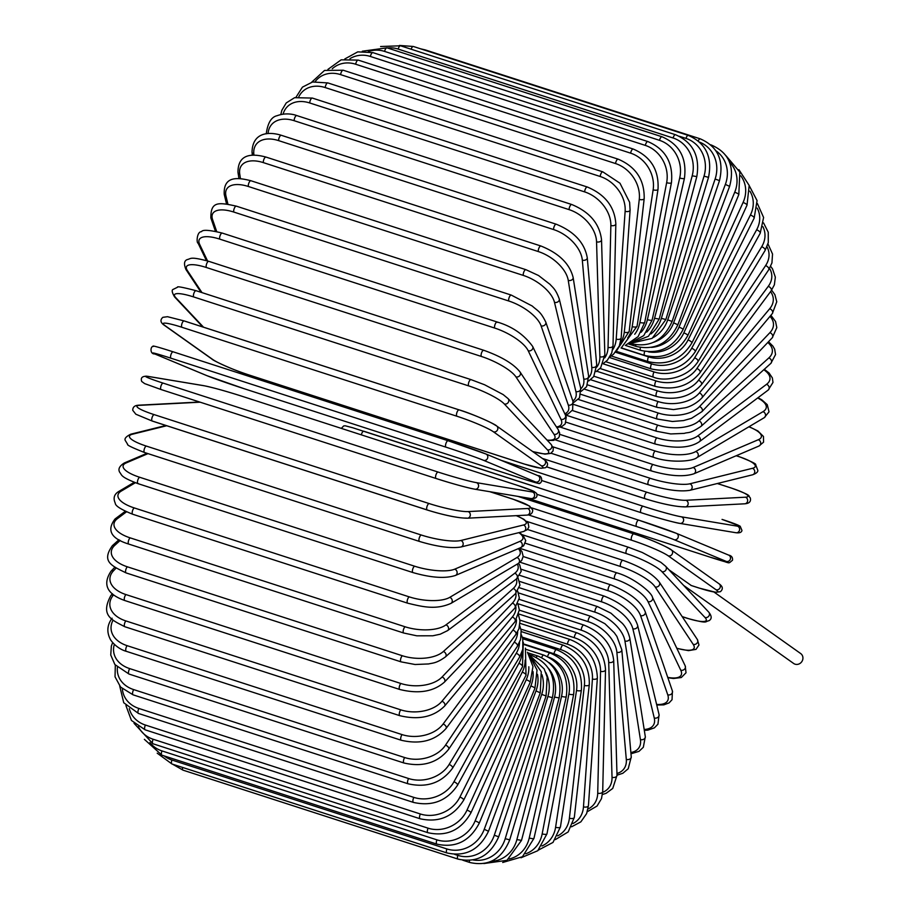 <?xml version="1.0" encoding="UTF-8"?>
<svg xmlns="http://www.w3.org/2000/svg" width="909" height="909" viewBox="0 0 909 909"><rect width="100%" height="100%" fill="white"/><g stroke="black" fill="none" stroke-linecap="round" stroke-linejoin="round"><path stroke-width="1.36" d="M713.997 592.043L800.693 653.56A6.079 5.59 125.4 0 1 802.533 660.252A6.079 5.59 125.4 0 1 793.659 663.479L683.648 585.419M691.272 585.498L668.979 569.818M249.543 375.144A3.375 1.284 -72.1 0 1 249.396 375.122C236.09 371.281 212.581 360.487 211.933 359.066L164.165 325.172A3.375 3.102 -54.6 0 0 164.949 325.57L212.706 359.464A30.406 3.318 -159.5 0 0 249.259 375.053L524.198 463.988A30.406 3.318 -159.5 0 0 541.207 465.715L493.451 431.82A30.406 3.318 -159.5 0 0 456.897 416.231L181.959 327.297A30.406 3.318 -159.5 0 0 164.949 325.57M181.959 327.297A3.375 1.284 -72.1 0 1 181.982 323.57A3.375 1.284 -72.1 0 1 184.175 320.934A3.375 1.284 -72.1 0 1 184.311 321.002L458.965 409.845M164.165 325.172C160.404 322.513 159.973 319.888 162.893 317.309L167.54 316.707L184.175 320.934L459.113 409.868A3.375 1.284 107.9 0 1 459.25 409.936A30.406 3.318 20.5 0 1 495.803 425.537M493.451 431.82A3.375 3.102 125.4 0 0 496.587 425.923C495.939 424.503 472.419 413.709 459.113 409.868A3.375 1.284 107.9 0 0 456.92 412.504A3.375 1.284 107.9 0 0 456.897 416.231M496.587 425.923L544.343 459.818A3.375 3.102 125.4 0 1 541.207 465.715M544.343 459.818C548.116 462.476 548.536 465.101 545.616 467.692L540.969 468.283L524.334 464.056A3.375 1.284 -72.1 0 1 524.198 463.988M524.334 464.056L249.396 375.122A3.375 1.284 -72.1 0 1 249.259 375.053M211.933 359.066A3.375 3.102 -54.6 0 0 212.706 359.464M532.572 451.455A30.406 5.749 -157.6 0 0 547.366 449.773L504.29 403.948A30.406 5.749 -157.6 0 0 468.703 385.905L193.753 296.97A3.375 1.284 -72.1 0 1 193.924 293.187A3.375 1.284 -72.1 0 1 196.06 290.698A3.375 1.284 -72.1 0 1 196.287 290.846M471.237 379.769A3.375 1.284 107.9 0 0 471.01 379.621L196.06 290.698C182.925 287.278 176.755 286.119 177.562 287.221L173.176 289.38C171.506 289.948 171.983 292.471 174.596 296.936A3.375 3.057 -43.2 0 0 175.789 297.686L203.525 327.195M193.753 296.97A30.406 5.749 -157.6 0 0 175.789 297.686M504.29 403.948A3.375 3.057 136.8 0 0 508.017 398.562L503.154 394.574L484.611 384.768L471.01 379.621A3.375 1.284 107.9 0 0 468.862 382.121A3.375 1.284 107.9 0 0 468.703 385.905M532.765 451.603L544.98 454.125L550.695 453.398L553.07 450.944L553.297 448.126L551.093 444.387A3.375 3.057 136.8 0 1 547.366 449.773M547.036 440.081A30.406 8.124 -155.6 0 0 553.956 434.263L515.903 376.849A30.406 8.124 -155.6 0 0 481.338 356.442L206.4 267.507A3.375 1.284 -72.1 0 1 206.695 263.69A3.375 1.284 -72.1 0 1 208.786 261.337C189.697 256.168 191.14 258.781 187.459 259.519C184.163 260.565 183.652 263.883 185.936 269.496A3.375 3 -33.5 0 0 187.402 270.598L201.991 292.607M206.4 267.507A30.406 8.124 -155.6 0 0 187.402 270.598M484.031 350.522A3.375 1.284 107.9 0 0 483.724 350.272A3.375 1.284 107.9 0 0 481.634 352.624A3.375 1.284 107.9 0 0 481.338 356.442M547.343 440.399L553.467 440.399L558.285 438.104L559.296 436.57L559.649 432.889L558.115 429.434A3.375 3 146.5 0 1 553.956 434.263M558.115 429.434L520.073 372.02A3.375 3 146.5 0 1 515.903 376.849M556.478 426.969A30.406 10.442 -153.5 0 0 560.944 419.31L528.209 350.749A30.406 10.442 -153.5 0 0 494.723 328.069L219.785 239.135A3.375 1.284 -72.1 0 1 220.205 235.306A3.375 1.284 -72.1 0 1 222.239 233.079C209.49 229.977 202.593 229.5 201.537 231.659C196.662 231.636 196.401 243.248 198.071 243.112A3.375 2.909 -25.5 0 0 199.696 244.498L207.559 260.951M219.785 239.135A30.406 10.442 -153.5 0 0 199.696 244.498M497.564 322.388A3.375 1.284 107.9 0 0 497.178 322.013A3.375 1.284 107.9 0 0 495.144 324.229A3.375 1.284 107.9 0 0 494.723 328.069M556.922 427.628L561.944 426.469L565.216 423.878L566.216 417.151L565.409 415.015A3.375 2.909 154.5 0 1 560.944 419.31M565.409 415.015L532.674 346.454A3.375 2.909 154.5 0 1 528.209 350.749M564.819 413.777A30.406 12.681 -151.3 0 0 568.273 405.039L541.094 325.854A30.406 12.681 -151.3 0 0 508.756 300.993L233.806 212.058A3.375 1.284 -72.1 0 1 234.34 208.241A3.375 1.284 -72.1 0 1 236.329 206.15C218.308 202.184 210.649 201.253 210.865 218.001A3.375 2.795 -18.9 0 0 212.592 219.592L216.694 231.545M233.806 212.058A30.406 12.681 -151.3 0 0 212.592 219.592M236.329 206.15L511.267 295.084A3.375 1.284 107.9 0 0 509.29 297.175A3.375 1.284 107.9 0 0 508.756 300.993M565.364 414.913L568.148 413.97L572.625 409.891L572.943 401.244A3.375 2.795 161.1 0 1 571.875 404.312A3.375 2.795 161.1 0 1 568.273 405.039M572.943 401.244L545.764 322.059A3.375 2.795 161.1 0 1 544.696 325.127A3.375 2.795 161.1 0 1 541.094 325.854M572.852 400.983A30.406 14.828 -148.9 0 0 575.897 391.54L554.479 302.333A30.406 14.828 -148.9 0 0 523.311 275.416L248.373 186.493A3.375 1.284 -72.1 0 1 249.009 182.709A3.375 1.284 -72.1 0 1 250.941 180.743C237.204 177.221 223.398 175.948 224.216 194.333A3.375 2.659 -13.5 0 0 225.977 196.071L227.909 204.161M248.373 186.493A30.406 14.828 -148.9 0 0 225.977 196.071M250.941 180.743L525.879 269.678A3.375 1.284 107.9 0 0 523.959 271.632A3.375 1.284 107.9 0 0 523.311 275.416M573.374 402.744L579.533 397.858L580.703 388.223A3.375 2.659 166.5 0 1 579.419 390.995A3.375 2.659 166.5 0 1 575.897 391.54M580.703 388.223L559.285 299.016A3.375 2.659 166.5 0 1 558.001 301.777A3.375 2.659 166.5 0 1 554.479 302.333M580.828 388.813A30.406 16.851 -146.3 0 0 583.737 378.928L568.25 280.37A30.406 16.851 -146.3 0 0 538.298 251.554L263.36 162.62A3.375 1.284 -72.1 0 1 264.099 158.893A3.375 1.284 -72.1 0 1 265.962 157.064C247.271 152.03 237.942 157.109 237.976 172.301A3.375 2.5 -8.9 0 0 239.749 174.119L240.465 178.675M263.36 162.62A30.406 16.851 -146.3 0 0 239.749 174.119M265.962 157.064L540.9 245.998A3.375 1.284 107.9 0 0 539.037 247.827A3.375 1.284 107.9 0 0 538.298 251.554M581.146 391.359L586.6 386.711L588.634 376.065A3.375 2.5 171.1 0 1 587.203 378.53A3.375 2.5 171.1 0 1 583.737 378.928M588.634 376.065L573.147 277.506A3.375 2.5 171.1 0 1 571.716 279.972A3.375 2.5 171.1 0 1 568.25 280.37M588.805 377.485A30.406 18.748 -143.4 0 0 591.748 367.293L582.317 260.144A30.406 18.748 -143.4 0 0 553.604 229.568L278.654 140.634A3.375 1.284 -72.1 0 1 279.472 136.986A3.375 1.284 -72.1 0 1 281.279 135.282C268.564 131.316 252.532 132.453 252.032 152.053A3.375 2.329 -5 0 0 253.804 153.882L253.918 155.132M278.654 140.634A30.406 18.748 -143.4 0 0 253.804 153.882M281.279 135.282L556.228 224.216A3.375 1.284 107.9 0 0 554.422 225.921A3.375 1.284 107.9 0 0 553.604 229.568M588.737 380.951L593.645 376.701L596.702 364.861A3.375 2.329 175 0 1 595.156 367.043A3.375 2.329 175 0 1 591.748 367.293M596.702 364.861L587.259 257.713A3.375 2.329 175 0 1 585.714 259.894A3.375 2.329 175 0 1 582.317 260.144M596.781 367.134A30.406 20.509 -140.1 0 0 599.872 356.737L596.554 241.805A30.406 20.509 -140.1 0 0 569.091 209.627L294.152 120.692A3.375 1.284 -72.1 0 1 295.039 117.147A3.375 1.284 -72.1 0 1 296.788 115.568C295.05 114.886 286.733 112.159 277.188 115.682C271.359 116.909 267.723 122.92 266.269 133.725A3.375 2.136 -1.7 0 0 266.28 133.816L266.269 133.725M294.152 120.692A30.406 20.509 -140.1 0 0 268.087 133.578M296.788 115.568L571.727 204.502A3.375 1.284 107.9 0 0 569.988 206.082A3.375 1.284 107.9 0 0 569.091 209.627M596.122 371.645L600.679 367.759L604.849 354.726A3.375 2.136 178.3 0 1 599.872 356.737M604.849 354.726L601.531 239.783A3.375 2.136 178.3 0 1 596.554 241.805M604.724 357.873A30.406 22.111 -136.4 0 0 608.041 347.318L610.859 225.477A30.406 22.111 -136.4 0 0 584.657 191.89L309.719 102.967A3.375 1.284 -72.1 0 1 310.673 99.524A3.375 1.284 -72.1 0 1 312.355 98.07L294.584 97.683L286.233 102.944L281.813 110.341L280.824 114.489M309.719 102.967A30.406 22.111 -136.4 0 0 283.108 114.08M312.355 98.07L587.294 187.004A3.375 1.284 107.9 0 0 585.623 188.458A3.375 1.284 107.9 0 0 584.657 191.89M603.246 363.543L607.36 360.237L611.791 352.84L613.018 345.715A3.375 1.932 -178.7 0 1 608.041 347.318M613.018 345.715L615.836 223.875A3.375 1.932 -178.7 0 1 610.859 225.477M612.586 349.851A30.406 23.543 -132.1 0 0 616.188 339.125L625.131 211.308A30.406 23.543 -132.1 0 0 600.19 176.494L325.24 87.571A3.375 1.284 -72.1 0 1 326.251 84.264A3.375 1.284 -72.1 0 1 327.865 82.924L312.594 81.98L302.447 87.128L295.993 97.263M325.24 87.571A30.406 23.543 -132.1 0 0 298.845 96.695M327.865 82.924L602.815 171.846A3.375 1.284 107.9 0 0 601.201 173.187A3.375 1.284 107.9 0 0 600.19 176.494M609.984 356.771L613.552 354.18L619.336 345.931L621.154 337.921A3.375 1.716 -176 0 1 616.188 339.125M621.154 337.921L630.096 210.104A3.375 1.716 -176 0 1 625.131 211.308M620.268 343.159A30.406 24.804 -126.9 0 0 624.267 332.205L639.266 199.389A30.406 24.804 -126.9 0 0 615.552 163.552L340.614 74.629A3.375 1.284 -72.1 0 1 343.216 70.232L324.524 70.436L311.696 82.196M340.614 74.629A30.406 24.804 -126.9 0 0 315.23 81.537M343.216 70.232L618.154 159.166A3.375 1.284 107.9 0 0 615.552 163.552M616.166 351.397L629.187 331.41A3.375 1.477 -173.6 0 1 624.267 332.205M629.187 331.41L644.186 198.594A3.375 1.477 -173.6 0 1 639.266 199.389M627.687 337.921A30.406 25.861 -120.7 0 0 632.198 326.626L653.139 189.811A30.406 25.861 -120.7 0 0 630.641 153.167L355.692 64.232A3.375 1.284 -72.1 0 1 358.26 60.108L341.17 59.824L327.933 69.391M355.692 64.232A30.406 25.861 -120.7 0 0 332.251 68.777M358.26 60.108L633.209 149.042A3.375 1.284 107.9 0 0 630.641 153.167M621.597 347.465L637.073 326.24A3.375 1.239 -171.3 0 1 632.198 326.626M637.073 326.24L658.002 189.424A3.375 1.239 -171.3 0 1 653.139 189.811M634.709 334.251A30.406 26.736 -113.1 0 0 639.936 322.434L666.649 182.664A30.406 26.736 -113.1 0 0 645.333 145.406L370.395 56.472A3.375 1.284 -72.1 0 1 372.917 52.631L357.748 51.87L344.761 58.983M370.395 56.472A30.406 26.736 -113.1 0 0 349.976 58.653M372.917 52.631L647.856 141.565A3.375 1.284 107.9 0 0 645.333 145.406M626.006 344.931L638.141 336.58L644.731 322.434A3.375 0.977 -169.2 0 1 639.936 322.434M644.731 322.434L671.444 182.664A3.375 0.977 -169.2 0 1 666.649 182.664M641.129 332.274A30.406 27.395 -103.9 0 0 647.401 319.638L679.705 177.982A30.406 27.395 -103.9 0 0 659.525 140.338L384.587 51.404A3.375 1.284 -72.1 0 1 387.041 47.836L362.293 51.222M384.587 51.404A30.406 27.395 -103.9 0 0 368.406 51.54M387.041 47.836L661.991 136.77A3.375 1.284 107.9 0 0 659.525 140.338M629.096 343.659L643.754 335.614L652.128 320.036A3.375 0.716 -167.2 0 1 647.401 319.638M652.128 320.036L684.42 178.38A3.375 0.716 -167.2 0 1 679.705 177.982M646.685 332.149A30.406 27.861 -93 0 0 654.56 318.275L692.192 175.812A30.406 27.861 -93 0 0 673.103 137.998L398.165 49.075A3.375 1.284 -72.1 0 1 400.562 45.791L380.587 46.518M398.165 49.075A30.406 27.861 -93 0 0 387.427 47.961M400.562 45.791L675.501 134.714A3.375 1.284 107.9 0 0 673.103 137.998M630.641 343.295L648.458 336.262L659.184 319.07L654.56 318.275M659.184 319.07L696.805 176.596L692.192 175.812M411.118 49.2A3.375 1.284 -72.1 0 1 413.345 46.473L399.449 45.45M650.946 333.933A30.406 28.099 -80.5 0 0 661.354 318.355L704.02 176.164A30.406 28.099 -80.5 0 0 685.977 138.407L679.375 136.282M413.345 46.473L688.283 135.407A3.375 1.284 107.9 0 0 685.977 138.407M630.676 343.295L652.128 338.387L665.865 319.536L661.354 318.355M665.865 319.536L708.531 177.346L704.02 176.164M424.594 50.12A3.375 1.284 -72.1 0 1 425.298 49.915L420.492 48.791M653.378 337.512A30.406 28.134 -67.4 0 0 667.717 319.877L715.11 179.039A30.406 28.134 -67.4 0 0 699.646 142.145M425.298 49.915L700.248 138.838A3.375 1.284 107.9 0 0 698.26 140.929M630.312 343.386L631.391 343.738A3.375 1.284 -72.1 0 1 631.005 343.341M631.391 343.738C650.049 347.829 663.615 340.398 672.103 321.445L667.717 319.877M672.103 321.445L719.496 180.607L715.11 179.039M653.514 342.329A30.406 27.952 -54.6 0 0 673.614 322.831L725.359 184.413A30.406 27.952 -54.6 0 0 715.883 150.746M710.69 144.804L711.293 144.997A3.375 1.284 107.9 0 0 710.929 145.008M628.505 343.943L636.289 346.465A3.375 1.284 -72.1 0 1 635.743 344.784M636.289 346.465C654.969 350.567 668.819 343.341 677.864 324.786L673.614 322.831M677.864 324.786L729.609 186.368L725.359 184.413M651.514 347.374A30.406 27.554 -43.2 0 0 678.989 327.183L734.711 192.253A30.406 27.554 -43.2 0 0 729.597 162.257M625.335 345.397L640.754 350.374A3.375 1.284 -72.1 0 1 640.379 347.477M640.754 350.374C659.445 354.499 673.558 347.545 683.091 329.512A3.375 0.636 -157.6 0 0 678.989 327.183M683.091 329.512L738.812 194.583A3.375 0.636 -157.6 0 0 734.711 192.253M648.401 351.817A30.406 26.952 -33.5 0 0 683.818 332.91L743.073 202.491A30.406 26.952 -33.5 0 0 740.824 175.869M621.199 347.84L644.742 355.453A3.375 1.284 -72.1 0 1 644.731 351.374M644.742 355.453C663.468 359.589 677.807 352.976 687.761 335.614A3.375 0.898 -155.6 0 0 683.818 332.91M687.761 335.614L747.016 205.184A3.375 0.898 -155.6 0 0 743.073 202.491M621.04 347.977L648.515 356.862A30.406 26.134 -25.5 0 0 688.045 339.977L750.391 215.047A30.406 26.134 -25.5 0 0 749.925 191.197M616.313 351.317L648.219 361.634A3.375 1.284 -72.1 0 1 648.515 356.862M648.219 361.634C666.979 365.816 681.511 359.612 691.817 343.045A3.375 1.159 -153.5 0 0 688.045 339.977M691.817 343.045L754.163 218.115A3.375 1.159 -153.5 0 0 750.391 215.047M615.495 352.215L651.583 363.884A30.406 25.122 -18.9 0 0 691.647 348.306L756.618 229.829A30.406 25.122 -18.9 0 0 757.197 208.116M611.246 355.987L651.162 368.895A3.375 1.284 -72.1 0 1 651.583 363.884M651.162 368.895C669.956 373.11 684.647 367.395 695.226 351.738A3.375 1.409 -151.3 0 0 691.647 348.306M695.226 351.738L760.197 233.261A3.375 1.409 -151.3 0 0 756.618 229.829M609.53 357.51L654.094 371.929A30.406 23.929 -13.5 0 0 694.601 357.851L761.685 246.737A30.406 23.929 -13.5 0 0 762.856 226.636M605.792 361.725L653.548 377.167A3.375 1.284 -72.1 0 1 653.014 375.167A3.375 1.284 -72.1 0 1 654.094 371.929M653.548 377.167C664.115 381.825 687.215 378.439 697.976 361.634A3.375 1.648 -148.9 0 0 694.601 357.851M697.976 361.634L765.071 250.509A3.375 1.648 -148.9 0 0 761.685 246.737M603.133 363.816L656.048 380.939A30.406 22.543 -8.9 0 0 696.873 368.543L765.583 265.621A30.406 22.543 -8.9 0 0 766.969 246.748M600.031 368.497L655.355 386.393A3.375 1.284 -72.1 0 1 654.844 384.257A3.375 1.284 -72.1 0 1 656.048 380.939M655.355 386.393C674.217 390.734 689.113 386.166 700.044 372.656A3.375 1.875 -146.3 0 0 696.873 368.543M700.044 372.656L768.741 269.734A3.375 1.875 -146.3 0 0 765.583 265.621M596.781 371.236L657.412 390.847A30.406 20.987 -5 0 0 698.464 380.292L768.253 286.346A30.406 20.987 -5 0 0 769.559 268.428M593.975 376.246L656.582 396.494A3.375 1.284 -72.1 0 1 656.082 394.233A3.375 1.284 -72.1 0 1 657.412 390.847M656.582 396.494C675.467 400.926 690.397 397.017 701.384 384.734A3.375 2.079 -143.4 0 0 698.464 380.292M701.384 384.734L771.173 290.8A3.375 2.079 -143.4 0 0 768.253 286.346M590.623 379.723L658.173 401.573A30.406 19.271 -1.7 0 0 699.339 393.006L769.684 308.753A30.406 19.271 -1.7 0 0 770.571 291.619M587.623 384.893L657.207 407.402A3.375 1.284 -72.1 0 1 656.741 405.005A3.375 1.284 -72.1 0 1 658.173 401.573M657.207 407.402L673.524 409.595L685.591 407.709C685.841 407.641 694.385 405.823 702.009 397.778A3.375 2.284 -140.1 0 0 701.964 395.165A3.375 2.284 -140.1 0 0 699.339 393.006M702.009 397.778L772.355 313.537A3.375 2.284 -140.1 0 0 772.309 310.912A3.375 2.284 -140.1 0 0 769.684 308.753M584.476 389.154L658.343 413.05A30.406 17.419 1.3 0 0 699.51 406.596L769.878 332.683A30.406 17.419 1.3 0 0 770.014 316.343M580.908 394.347L657.23 419.026A3.375 1.284 -72.1 0 1 656.787 416.492A3.375 1.284 -72.1 0 1 658.343 413.05M657.23 419.026L672.421 421.492L683.523 420.583L691.51 418.322L701.896 411.686A3.375 2.454 -136.4 0 0 702.1 408.902A3.375 2.454 -136.4 0 0 699.51 406.596M701.896 411.686L772.264 337.784A3.375 2.454 -136.4 0 0 772.468 334.989A3.375 2.454 -136.4 0 0 769.878 332.683M578.351 399.449L657.9 425.173A30.406 15.419 4 0 0 698.964 420.947L768.821 357.941A30.406 15.419 4 0 0 767.81 342.454M573.659 404.448L656.662 431.298A3.375 1.284 -72.1 0 1 656.23 428.616A3.375 1.284 -72.1 0 1 657.9 425.173M656.662 431.298L670.706 433.945L684.227 433.388C688.886 431.866 689.022 434.275 701.032 426.366A3.375 2.613 -132.1 0 0 701.521 423.412A3.375 2.613 -132.1 0 0 698.964 420.947M701.032 426.366L770.877 363.35A3.375 2.613 -132.1 0 0 771.366 360.407A3.375 2.613 -132.1 0 0 768.821 357.941M572.261 410.493L656.866 437.865A30.406 13.305 6.4 0 0 697.714 435.968L766.526 384.337A30.406 13.305 6.4 0 0 763.799 369.747M565.375 414.947L655.48 444.092A3.375 1.284 -72.1 0 1 655.082 441.285A3.375 1.284 -72.1 0 1 656.866 437.865M655.48 444.092C675.285 448.91 689.92 448.103 699.407 441.683A3.375 2.761 -126.9 0 0 700.225 438.604A3.375 2.761 -126.9 0 0 697.714 435.968M699.407 441.683L768.207 390.052A3.375 2.761 -126.9 0 0 769.037 386.973A3.375 2.761 -126.9 0 0 766.526 384.337M566.114 422.196L655.23 451.012A30.406 11.101 8.7 0 0 695.76 451.523L763.003 411.663A30.406 11.101 8.7 0 0 757.663 397.972M560.205 427.094L653.719 457.341A3.375 1.284 -72.1 0 1 653.355 454.386A3.375 1.284 -72.1 0 1 655.23 451.012M653.719 457.341C669.808 463.181 692.931 461.533 697.01 457.545A3.375 2.875 -120.7 0 0 695.76 451.523M697.01 457.545L764.253 417.686A3.375 2.875 -120.7 0 0 763.003 411.663M559.785 434.377L653.026 464.533A30.406 8.806 10.8 0 0 693.135 467.51L758.288 439.729A30.406 8.806 10.8 0 0 748.857 426.81M651.81 470.885A3.375 1.284 -72.1 0 1 651.378 470.93A3.375 1.284 -72.1 0 1 651.049 467.828A3.375 1.284 -72.1 0 1 653.026 464.533M555.467 439.899L651.378 470.93C669.558 476.146 683.716 477.1 693.851 473.805A3.375 2.966 -113.1 0 0 693.135 467.51M693.851 473.805L759.004 446.012A3.375 2.966 -113.1 0 0 758.288 439.729M552.831 446.808L650.253 478.316A30.406 6.443 12.8 0 0 689.829 483.804L752.413 468.317A30.406 6.443 12.8 0 0 738.438 456.477L736.176 455.75M648.787 484.758A3.375 1.284 -72.1 0 1 648.481 484.747A3.375 1.284 -72.1 0 1 648.185 481.509A3.375 1.284 -72.1 0 1 650.253 478.316M551.013 453.227L648.481 484.747C666.286 490.065 680.091 491.917 689.908 490.303A3.375 3.045 -103.9 0 0 689.829 483.804M689.908 490.303L752.493 474.816A3.375 3.045 -103.9 0 0 752.413 468.317M542.412 458.443L646.935 492.258A30.406 4.022 14.8 0 0 685.897 500.28L745.425 497.2A30.406 4.022 14.8 0 0 730.825 487.906L717.303 483.531M644.879 498.621L546.616 466.828M684.182 506.756A30.406 4.022 -165.2 0 1 645.231 498.734A3.375 1.284 -72.1 0 1 645.038 498.711A3.375 1.284 -72.1 0 1 644.799 495.325A3.375 1.284 -72.1 0 1 646.935 492.258M546.593 466.862L645.038 498.711C662.422 504.075 675.819 506.802 685.216 506.892A3.375 3.091 -93 0 0 685.897 500.28M685.216 506.892L744.744 503.802A3.375 3.091 -93 0 0 745.425 497.2M722.053 519.403L722.121 519.425A3.375 1.284 107.9 0 0 722.053 519.403A30.406 1.579 16.7 0 1 737.369 526.152L681.352 516.812A30.406 1.579 16.7 0 1 643.106 506.245L500.984 460.272M365.441 412.663L356.782 411.209M641.027 512.665L541.957 480.611L641.095 512.687A3.375 1.284 -72.1 0 1 640.89 509.165A3.375 1.284 -72.1 0 1 643.106 506.245M735.426 532.617A3.375 3.125 -80.5 0 0 735.847 532.719L679.818 523.379A3.375 3.125 -80.5 0 1 679.409 523.277A30.406 1.579 -163.3 0 1 641.163 512.71A3.375 1.284 -72.1 0 1 641.095 512.687C656.4 517.744 677.546 523.289 679.818 523.379A3.375 3.125 -80.5 0 0 681.352 516.812M722.121 519.425L740.165 526.197L741.971 530.458C741.551 532.435 739.506 533.197 735.847 532.719A3.375 3.125 -80.5 0 0 737.369 526.152M361.339 434.854A3.375 1.284 -72.1 0 1 363.816 431.23A3.375 1.284 -72.1 0 1 363.85 431.241L638.72 520.153A3.375 1.284 -72.1 0 1 638.788 520.175A30.406 0.875 18.6 0 1 676.228 533.276A3.375 3.125 -67.4 0 1 678.08 537.56A3.375 3.125 -67.4 0 1 674.069 539.673A30.406 0.875 -161.4 0 0 636.641 526.572L537.014 494.348M710.043 557.149A3.375 1.284 107.9 0 0 710.077 557.16L526.709 497.848L710.043 557.149A30.406 0.875 -161.4 0 0 726.166 561.376L674.069 539.673M636.641 526.572A3.375 1.284 -72.1 0 1 636.516 522.936A3.375 1.284 -72.1 0 1 638.754 520.164L352.828 427.787L345.261 425.798L343.704 425.912L341.329 428.378M726.166 561.376A3.375 3.125 -67.4 0 0 728.541 555.058A3.375 3.125 -67.4 0 0 728.314 554.979M690.931 585.396L698.976 587.998A30.406 3.318 -159.5 0 0 715.985 589.725L668.217 555.831A30.406 3.318 -159.5 0 0 631.664 540.241L531.72 507.904M698.976 587.998A3.375 1.284 107.9 0 0 699.112 588.066L691.079 585.464M631.664 540.241A3.375 1.284 -72.1 0 1 631.687 536.515A3.375 1.284 -72.1 0 1 633.88 533.878A3.375 1.284 -72.1 0 1 634.016 533.947A30.406 3.318 20.5 0 1 670.569 549.536M517.88 496.382L633.732 533.856M715.985 589.725A3.375 3.102 -54.6 0 0 719.11 583.828C722.882 586.487 723.303 589.112 720.382 591.691L715.735 592.293L699.112 588.066M668.217 555.831A3.375 3.102 -54.6 0 0 671.353 549.934L719.11 583.828M682.17 616.597L686.988 618.154A3.375 1.284 107.9 0 0 687.215 618.302A3.375 1.284 107.9 0 0 687.488 618.313M686.988 618.154A30.406 5.749 -157.6 0 0 704.964 617.45L661.888 571.625A30.406 5.749 -157.6 0 0 626.301 553.581L526.595 521.334M626.301 553.581A3.375 1.284 -72.1 0 1 626.46 549.797A3.375 1.284 -72.1 0 1 628.608 547.309A3.375 1.284 -72.1 0 1 628.835 547.457M661.888 571.625A3.375 3.057 -43.2 0 0 665.615 566.239L660.843 562.319L642.14 552.422L628.608 547.309L528.538 514.937M704.964 617.45A3.375 3.057 -43.2 0 0 708.69 612.064L665.615 566.239M676.773 648.208A30.406 8.124 -155.6 0 0 693.181 644.333L655.139 586.919A30.406 8.124 -155.6 0 0 620.574 566.523L522.311 534.731M620.574 566.523A3.375 1.284 -72.1 0 1 620.87 562.694A3.375 1.284 -72.1 0 1 622.96 560.342L527.515 529.47M655.139 586.919A3.375 3 -33.5 0 0 659.298 582.09C652.798 573.92 640.686 566.671 622.96 560.342M693.181 644.333A3.375 3 -33.5 0 0 697.351 639.504L659.298 582.09M667.729 677.375A30.406 10.442 -153.5 0 0 680.75 670.183L648.003 601.622A30.406 10.442 -153.5 0 0 614.529 578.931L519.414 548.172M614.529 578.931A3.375 1.284 -72.1 0 1 614.95 575.102A3.375 1.284 -72.1 0 1 616.984 572.886L525.379 543.252M648.003 601.622A3.375 2.909 -25.5 0 0 652.469 597.327C651.628 592.304 633.493 577.556 616.984 572.886M680.75 670.183A3.375 2.909 -25.5 0 0 685.216 665.888L652.469 597.327M656.616 704.43A30.406 12.681 -151.3 0 0 667.74 694.794L640.55 615.609A30.406 12.681 -151.3 0 0 608.212 590.748L520.05 562.228M608.212 590.748A3.375 1.284 -72.1 0 1 608.746 586.93A3.375 1.284 -72.1 0 1 610.734 584.839L523.175 556.513M640.55 615.609A3.375 2.795 -18.9 0 0 644.151 614.882A3.375 2.795 -18.9 0 0 645.231 611.814C641.243 601.576 629.755 592.588 610.734 584.839M667.74 694.794A3.375 2.795 -18.9 0 0 671.342 694.067A3.375 2.795 -18.9 0 0 672.41 690.999L645.231 611.814M644.174 729.484A30.406 14.828 -148.9 0 0 654.253 717.974L632.846 628.767A30.406 14.828 -148.9 0 0 601.678 601.86L519.812 575.374M601.678 601.86A3.375 1.284 -72.1 0 1 602.315 598.077A3.375 1.284 -72.1 0 1 604.246 596.111L521.198 569.25M632.846 628.767A3.375 2.659 -13.5 0 0 636.368 628.21A3.375 2.659 -13.5 0 0 637.652 625.449C633.698 613.223 622.563 603.451 604.246 596.111M654.253 717.974A3.375 2.659 -13.5 0 0 657.786 717.428A3.375 2.659 -13.5 0 0 659.07 714.667L637.652 625.449M630.857 752.527A30.406 16.851 -146.3 0 0 640.413 739.562L624.926 641.004A30.406 16.851 -146.3 0 0 594.975 612.177L519.437 587.748M594.975 612.177A3.375 1.284 -72.1 0 1 595.713 608.451A3.375 1.284 -72.1 0 1 597.577 606.633L519.596 581.408M624.926 641.004A3.375 2.5 -8.9 0 0 628.38 640.606A3.375 2.5 -8.9 0 0 629.823 638.141C627.244 628.005 623.313 624.71 622.608 623.597L610.916 613.166L597.577 606.633M640.413 739.562A3.375 2.5 -8.9 0 0 643.879 739.165A3.375 2.5 -8.9 0 0 645.31 736.699L629.823 638.141M616.961 773.502A30.406 18.748 -143.4 0 0 626.301 759.379L616.859 652.23A30.406 18.748 -143.4 0 0 588.146 621.654L519.232 599.361M588.146 621.654A3.375 1.284 -72.1 0 1 588.964 617.995A3.375 1.284 -72.1 0 1 590.77 616.302L518.471 592.907M616.859 652.23A3.375 2.329 -5 0 0 620.268 651.98A3.375 2.329 -5 0 0 621.813 649.799L616.927 636.448L614.268 632.721L604.894 623.688L590.77 616.302M626.301 759.379A3.375 2.329 -5 0 0 629.71 759.129A3.375 2.329 -5 0 0 631.255 756.947L621.813 649.799M602.667 792.33A30.406 20.509 -140.1 0 0 612.03 777.286L608.712 662.354A30.406 20.509 -140.1 0 0 581.249 630.176L519.357 610.166M581.249 630.176A3.375 1.284 -72.1 0 1 582.146 626.631A3.375 1.284 -72.1 0 1 583.885 625.051L517.937 603.724M608.712 662.354A3.375 2.136 -1.7 0 0 613.689 660.343C611.746 644.254 601.815 632.494 583.885 625.051M612.03 777.286A3.375 2.136 -1.7 0 0 617.006 775.275L613.689 660.343M587.987 809.01A30.406 22.111 -136.4 0 0 597.724 793.137L600.542 671.296A30.406 22.111 -136.4 0 0 574.34 637.709L519.891 620.108M574.34 637.709A3.375 1.284 -72.1 0 1 575.295 634.277A3.375 1.284 -72.1 0 1 576.976 632.823L518.948 614.052M600.542 671.296A3.375 1.932 1.3 0 0 605.519 669.694C604.349 652.617 594.838 640.322 576.976 632.823M597.724 793.137A3.375 1.932 1.3 0 0 602.701 791.534L605.519 669.694M572.954 823.531A30.406 23.543 -132.1 0 0 583.476 806.817L592.418 679A30.406 23.543 -132.1 0 0 567.466 644.197L520.868 629.119M567.466 644.197A3.375 1.284 -72.1 0 1 568.477 640.89A3.375 1.284 -72.1 0 1 570.091 639.55L520.028 623.358M592.418 679A3.375 1.716 4 0 0 597.372 677.807C596.509 659.241 587.407 646.481 570.091 639.55M583.476 806.817A3.375 1.716 4 0 0 588.43 805.624L597.372 677.807M557.615 835.871A30.406 24.804 -126.9 0 0 569.398 818.214L584.385 685.397A30.406 24.804 -126.9 0 0 560.671 649.56L522.3 637.152M560.671 649.56A3.375 1.284 -72.1 0 1 563.285 645.174L521.289 631.596M584.385 685.397A3.375 1.477 6.4 0 0 589.305 684.602C589.68 665.899 580.999 652.753 563.285 645.174M569.398 818.214A3.375 1.477 6.4 0 0 574.318 817.418L589.305 684.602M541.934 845.972A30.406 25.861 -120.7 0 0 555.592 827.258L576.522 690.442A30.406 25.861 -120.7 0 0 554.024 653.787L524.175 644.129M554.024 653.787A3.375 1.284 -72.1 0 1 556.592 649.674L522.743 638.72M576.522 690.442A3.375 1.239 8.7 0 0 581.396 690.045C582.533 670.728 574.261 657.264 556.592 649.674M555.592 827.258A3.375 1.239 8.7 0 0 560.455 826.86L581.396 690.045M525.766 853.767A30.406 26.736 -113.1 0 0 542.173 833.86L568.886 694.09A30.406 26.736 -113.1 0 0 549.025 657.355M547.616 656.639A3.375 1.284 -72.1 0 1 550.093 652.992L524.391 644.674M568.886 694.09A3.375 0.977 10.8 0 0 573.693 694.09C575.579 674.296 567.716 660.604 550.093 652.992M542.173 833.86A3.375 0.977 10.8 0 0 546.968 833.86L573.693 694.09M508.915 859.028A30.406 27.395 -103.9 0 0 529.243 837.984L561.535 696.328A30.406 27.395 -103.9 0 0 549.127 662.65M541.684 657.582A3.375 1.284 -72.1 0 1 543.821 655.116L526.141 649.401M561.535 696.328A3.375 0.716 12.8 0 0 566.25 696.726C568.875 676.603 561.398 662.729 543.821 655.116M529.243 837.984A3.375 0.716 12.8 0 0 533.958 838.382L566.25 696.726M491.269 861.312A30.406 27.861 -93 0 0 516.891 839.586L554.513 697.123A30.406 27.861 -93 0 0 548.241 668.081M536.208 657.377A3.375 1.284 -72.1 0 1 537.821 656.025L527.868 652.81M554.513 697.123L559.137 697.907C562.466 677.603 555.365 663.65 537.821 656.025M516.891 839.586L521.505 840.382L559.137 697.907M469.419 860.437A3.375 1.284 107.9 0 0 469.942 862.527L462.795 860.209M473.078 859.948A30.406 28.099 -80.5 0 0 505.211 838.677L547.888 696.476A30.406 28.099 -80.5 0 0 545.752 672.444M531.288 656.059A3.375 1.284 -72.1 0 1 532.151 655.719L529.22 654.775M547.888 696.476L552.399 697.658C556.422 677.307 549.672 663.331 532.151 655.719M505.211 838.677L509.722 839.859L552.399 697.658M172.585 764.196L183.039 770.162A3.375 1.284 -72.1 0 1 182.618 767.446M454.67 854.358L457.829 855.38A3.375 1.284 107.9 0 0 457.977 859.085L183.039 770.162M457.829 855.38A30.406 28.134 -67.4 0 0 494.303 835.235L541.696 694.396A30.406 28.134 -67.4 0 0 541.934 674.648M541.696 694.396L546.082 695.964L547.161 677.148L544.184 668.979L529.72 655.309M494.303 835.235L498.689 836.803L546.082 695.964M171.983 764.003A3.375 1.284 -72.1 0 1 171.937 760.026L446.887 848.949A3.375 1.284 107.9 0 0 446.933 852.937L171.983 764.003L157.189 753.175M164.086 755.879A30.406 27.952 -54.6 0 0 171.937 760.026M446.887 848.949A30.406 27.952 -54.6 0 0 484.247 829.303L536.003 690.885A30.406 27.952 -54.6 0 0 537.492 674.308M536.003 690.885L540.253 692.84L541.264 671.762L529.833 655.423M484.247 829.303L488.497 831.258L540.253 692.84M161.938 755.186A3.375 1.284 -72.1 0 1 161.995 750.925L436.945 839.859A3.375 1.284 107.9 0 0 436.877 844.12L161.938 755.186L144.372 739.335M149.871 742.573A30.406 27.554 -43.2 0 0 161.995 750.925M436.945 839.859A30.406 27.554 -43.2 0 0 475.112 820.929L530.833 685.988A30.406 27.554 -43.2 0 0 533.004 671.592M530.833 685.988A3.375 0.636 22.4 0 1 534.935 688.318L537.037 670.069L529.072 654.628M475.112 820.929A3.375 0.636 22.4 0 1 479.213 823.259L534.935 688.318M152.962 743.767A3.375 1.284 -72.1 0 1 153.132 739.244L428.082 828.179A3.375 1.284 107.9 0 0 427.9 832.701L152.962 743.767L134.043 723.325M138.373 726.677A30.406 26.952 -33.5 0 0 153.132 739.244M428.082 828.179A30.406 26.952 -33.5 0 0 466.976 810.158L526.243 679.739A30.406 26.952 -33.5 0 0 528.822 666.774M526.243 679.739A3.375 0.898 24.4 0 1 530.174 682.432L532.969 666.524L527.47 652.276M466.976 810.158A3.375 0.898 24.4 0 1 470.919 812.862L530.174 682.432M145.133 729.825A3.375 1.284 -72.1 0 1 145.429 725.052L420.367 813.987A3.375 1.284 107.9 0 0 420.072 818.759L145.133 729.825L131.441 720.462L125.908 705.509M129.283 708.645A30.406 26.134 -25.5 0 0 145.429 725.052M420.367 813.987A30.406 26.134 -25.5 0 0 459.897 797.091L522.255 672.171A30.406 26.134 -25.5 0 0 525.129 660.161M522.255 672.171A3.375 1.159 26.5 0 1 526.016 675.239L525.436 648.162M459.897 797.091A3.375 1.159 26.5 0 1 463.67 800.159L526.016 675.239M138.498 713.474A3.375 1.284 -72.1 0 1 138.918 708.463L413.868 797.398A3.375 1.284 107.9 0 0 413.436 802.408L138.498 713.474L123.738 702.737L119.727 686.079M122.374 688.817A30.406 25.122 -18.9 0 0 138.918 708.463M413.868 797.398A30.406 25.122 -18.9 0 0 453.932 781.831L518.903 663.354A30.406 25.122 -18.9 0 0 522.016 651.992M518.903 663.354A3.375 1.409 28.7 0 1 522.482 666.774L523.311 642.288M453.932 781.831A3.375 1.409 28.7 0 1 457.511 785.251L522.482 666.774M133.123 694.851A3.375 1.284 -72.1 0 1 132.589 692.851A3.375 1.284 -72.1 0 1 133.68 689.601L408.618 778.536A3.375 1.284 107.9 0 0 407.539 781.785A3.375 1.284 107.9 0 0 408.061 783.785L133.123 694.851L120.624 687.102L115.034 676.796L115.318 665.104M117.42 667.376A30.406 23.929 -13.5 0 0 133.68 689.601M408.618 778.536A30.406 23.929 -13.5 0 0 449.126 764.469L516.21 653.344A30.406 23.929 -13.5 0 0 519.516 642.436M516.21 653.344A3.375 1.648 31.1 0 1 519.584 657.116L522.8 649.231L522.766 638.822L521.368 634.766M449.126 764.469A3.375 1.648 31.1 0 1 452.5 768.241L519.584 657.116M129.044 674.069A3.375 1.284 -72.1 0 1 128.521 671.944A3.375 1.284 -72.1 0 1 129.726 668.615L404.664 757.549A3.375 1.284 107.9 0 0 403.471 760.878A3.375 1.284 107.9 0 0 403.982 763.003L129.044 674.069L114.898 664.57L110.75 655.014L111.341 646.094L112.625 642.663M114.329 644.458A30.406 22.543 -8.9 0 0 129.726 668.615M404.664 757.549A30.406 22.543 -8.9 0 0 445.501 745.164L514.199 642.231A30.406 22.543 -8.9 0 0 517.664 631.653M514.199 642.231A3.375 1.875 33.7 0 1 517.357 646.344L520.562 639.527L521.152 630.596L519.755 625.733M445.501 745.164A3.375 1.875 33.7 0 1 448.66 749.277L517.357 646.344M126.283 651.31A3.375 1.284 -72.1 0 1 125.783 649.049A3.375 1.284 -72.1 0 1 127.101 645.663L402.051 734.597A3.375 1.284 107.9 0 0 400.733 737.983A3.375 1.284 107.9 0 0 401.221 740.244L126.283 651.31C126.146 651.287 117.443 649.265 110.762 640.129C106.501 632.482 106.944 625.176 112.102 618.2M113.046 620.222A30.406 20.987 -5 0 0 127.101 645.663M402.051 734.597A30.406 20.987 -5 0 0 443.103 724.041L512.892 630.096A30.406 20.987 -5 0 0 516.46 619.79M512.892 630.096A3.375 2.079 36.6 0 1 515.812 634.55L518.948 628.755L519.982 620.892L518.584 615.359M443.103 724.041A3.375 2.079 36.6 0 1 446.035 728.495L515.812 634.55M124.863 626.744A3.375 1.284 -72.1 0 1 124.397 624.347A3.375 1.284 -72.1 0 1 125.828 620.915L400.778 709.849A3.375 1.284 107.9 0 0 399.335 713.281A3.375 1.284 107.9 0 0 399.812 715.678L124.863 626.744C111.455 619.858 100.092 615.416 110.921 595.463A3.375 2.284 -140.1 0 1 113.443 595.02A30.406 19.271 -1.7 0 0 125.828 620.915M400.778 709.849A30.406 19.271 -1.7 0 0 441.944 701.271L512.29 617.029A30.406 19.271 -1.7 0 0 515.88 606.973M512.29 617.029A3.375 2.284 39.9 0 1 514.914 619.188A3.375 2.284 39.9 0 1 514.96 621.801L519.357 609.984L517.903 603.803M441.944 701.271A3.375 2.284 39.9 0 1 444.569 703.441A3.375 2.284 39.9 0 1 444.615 706.054L514.96 621.801M124.817 600.542A3.375 1.284 -72.1 0 1 124.363 598.008A3.375 1.284 -72.1 0 1 125.919 594.566L400.858 683.488A3.375 1.284 107.9 0 0 399.301 686.943A3.375 1.284 107.9 0 0 399.755 689.476L124.817 600.542C106.944 594.168 102.353 584.396 111.023 571.216A3.375 2.454 -136.4 0 1 113.534 570.784A30.406 17.419 1.3 0 0 125.919 594.566M116.022 568.159L113.534 570.784M400.858 683.488A30.406 17.419 1.3 0 0 442.035 677.035L512.403 603.121A30.406 17.419 1.3 0 0 515.892 593.338M512.403 603.121A3.375 2.454 43.6 0 1 514.983 605.428A3.375 2.454 43.6 0 1 514.778 608.223L519.334 597.986L517.71 591.191M442.035 677.035A3.375 2.454 43.6 0 1 444.615 679.341A3.375 2.454 43.6 0 1 444.41 682.136L514.778 608.223M126.112 572.92A3.375 1.284 -72.1 0 1 125.692 570.25A3.375 1.284 -72.1 0 1 127.362 566.807L402.301 655.73A3.375 1.284 107.9 0 0 400.63 659.184A3.375 1.284 107.9 0 0 401.051 661.854L126.112 572.92C111.727 565.784 101.069 561.728 112.398 545.65A3.375 2.613 -132.1 0 1 114.864 545.252A30.406 15.419 4 0 0 127.362 566.807M120.215 540.435L114.864 545.252M402.301 655.73A30.406 15.419 4 0 0 443.365 651.503L513.221 588.498A30.406 15.419 4 0 0 516.426 578.988A3.375 2.761 53.1 0 0 517.255 575.897A3.375 2.761 53.1 0 0 514.744 573.249A30.406 13.305 6.4 0 0 517.335 564.046M513.221 588.498A3.375 2.613 47.9 0 1 515.767 590.964A3.375 2.613 47.9 0 1 515.278 593.907L519.948 585.021L517.971 577.669M443.365 651.503A3.375 2.613 47.9 0 1 445.91 653.969A3.375 2.613 47.9 0 1 445.433 656.923L515.278 593.907M128.76 544.082A3.375 1.284 -72.1 0 1 128.374 541.275A3.375 1.284 -72.1 0 1 130.146 537.855L405.084 626.778A3.375 1.284 107.9 0 0 403.312 630.21A3.375 1.284 107.9 0 0 403.71 633.016L128.76 544.082C111 538.617 106.433 530.242 115.068 518.948A3.375 2.761 -126.9 0 1 117.443 518.63A30.406 13.305 6.4 0 0 130.146 537.855M126.476 511.847L117.443 518.63M405.084 626.778A30.406 13.305 6.4 0 0 445.944 624.881L514.744 573.249M445.944 624.881A3.375 2.761 53.1 0 1 448.444 627.528A3.375 2.761 53.1 0 1 447.626 630.607L516.437 578.976L521.209 571.363L519.834 565.228L518.55 563.33M132.737 514.255A3.375 1.284 -72.1 0 1 132.373 511.301A3.375 1.284 -72.1 0 1 134.259 507.926L409.198 596.861A3.375 1.284 107.9 0 0 407.323 600.235A3.375 1.284 107.9 0 0 407.675 603.19L132.737 514.255C121.113 509.574 115.295 505.893 115.273 503.211C112.943 498.064 114.204 494.098 119.034 491.314A3.375 2.875 -120.7 0 1 121.227 491.11A30.406 11.101 8.7 0 0 134.259 507.926M135.35 482.736L121.227 491.11M409.198 596.861A30.406 11.101 8.7 0 0 449.728 597.372L516.971 557.512A30.406 11.101 8.7 0 0 518.357 548.627M516.971 557.512A3.375 2.875 59.3 0 1 518.221 563.523L521.721 560.421L523.186 556.388L521.982 551.638L519.198 548.263M449.728 597.372A3.375 2.875 59.3 0 1 450.978 603.383L518.221 563.523M138.441 483.611A3.375 1.284 -72.1 0 1 138.009 483.645A3.375 1.284 -72.1 0 1 137.679 480.554A3.375 1.284 -72.1 0 1 139.656 477.259L414.595 566.193A3.375 1.284 107.9 0 0 412.629 569.488A3.375 1.284 107.9 0 0 412.959 572.579L138.009 483.645C119.749 476.748 122.147 475.043 119.727 472.316C117.886 469.203 119.397 466.101 124.272 462.988A3.375 2.966 -113.1 0 1 126.203 462.908A30.406 8.806 10.8 0 0 139.656 477.259M147.985 453.625L126.203 462.908M414.595 566.193A30.406 8.806 10.8 0 0 454.705 569.17L519.868 541.389A30.406 8.806 10.8 0 0 518.834 532.663M519.868 541.389A3.375 2.966 66.9 0 1 520.584 547.673L523.629 545.775L525.754 540.628L523.084 535.469L519.346 532.538M454.705 569.17A3.375 2.966 66.9 0 1 455.432 575.454L520.584 547.673M144.849 452.523A3.375 1.284 -72.1 0 1 144.542 452.512A3.375 1.284 -72.1 0 1 144.247 449.273A3.375 1.284 -72.1 0 1 146.315 446.08L421.253 535.015A3.375 1.284 107.9 0 0 419.197 538.208A3.375 1.284 107.9 0 0 419.481 541.446A3.375 1.284 107.9 0 0 419.788 541.446M166.699 425.742L132.339 434.252A30.406 6.443 12.8 0 0 146.315 446.08M132.339 434.252A3.375 3.045 -103.9 0 0 130.794 434.184C125.874 436.627 124.09 438.808 125.431 440.729L127.646 444.319C126.601 444.944 132.237 447.683 144.542 452.512L419.481 541.446C437.286 546.752 451.103 548.616 460.92 547.002L523.493 531.504A3.375 3.045 76.1 0 0 523.425 525.004A30.406 6.443 12.8 0 0 516.267 515.664M421.253 535.015A30.406 6.443 12.8 0 0 460.84 540.503L523.425 525.004M460.84 540.503A3.375 3.045 76.1 0 1 460.92 547.002M427.06 509.915L152.462 421.094A3.375 1.284 -72.1 0 1 152.28 421.072A3.375 1.284 -72.1 0 1 152.03 417.697A3.375 1.284 -72.1 0 1 154.166 414.629L429.116 503.552A3.375 1.284 107.9 0 0 426.969 506.631A3.375 1.284 107.9 0 0 427.219 510.006A3.375 1.284 107.9 0 0 427.4 510.029A30.406 4.022 -165.2 0 0 466.362 518.062M200.23 402.221A30.406 4.022 14.8 0 0 199.094 402.244L139.566 405.334A30.406 4.022 14.8 0 0 154.166 414.629M139.566 405.334A3.375 3.091 -93 0 0 138.532 405.198C134.623 405.425 132.703 407.141 132.759 410.323L135.85 414.22L152.28 421.072L427.219 510.006C444.603 515.369 457.988 518.107 467.385 518.198L526.925 515.108A3.375 3.091 87 0 0 527.595 508.495A30.406 4.022 14.8 0 0 512.994 499.2L489.792 491.701M429.116 503.552A30.406 4.022 14.8 0 0 468.067 511.585L527.595 508.495M199.094 402.244A3.375 3.091 -93 0 0 198.071 402.108L138.532 405.198M512.994 499.2A3.375 1.284 -72.1 0 1 513.176 499.223L490.031 491.735M468.067 511.585A3.375 3.091 87 0 1 467.385 518.198M436.036 478.486L161.234 389.597A3.375 1.284 -72.1 0 1 161.166 389.575A3.375 1.284 -72.1 0 1 160.95 386.064A3.375 1.284 -72.1 0 1 163.165 383.132L438.115 472.066A3.375 1.284 107.9 0 0 435.9 474.998A3.375 1.284 107.9 0 0 436.104 478.509A3.375 1.284 107.9 0 0 436.172 478.532A30.406 1.579 -163.3 0 0 474.407 489.099M438.115 472.066A30.406 1.579 16.7 0 0 476.35 482.634L532.379 491.974A30.406 1.579 16.7 0 0 517.051 485.224L242.112 396.29A30.406 1.579 16.7 0 0 203.877 385.723L147.849 376.383A30.406 1.579 16.7 0 0 163.165 383.132M147.849 376.383A3.375 3.125 -80.5 0 0 147.44 376.281C142.327 375.985 140.418 377.701 141.702 381.45L144.645 383.609L161.166 389.575L436.104 478.509C453.137 483.918 466.044 487.485 474.828 489.201L530.845 498.541A3.375 3.125 99.5 0 0 532.379 491.974M203.877 385.723A3.375 3.125 -80.5 0 0 203.457 385.621L147.44 376.281M476.35 482.634A3.375 3.125 99.5 0 1 474.828 489.201M171.085 358.248A3.375 1.284 -72.1 0 1 170.96 354.601A3.375 1.284 -72.1 0 1 173.21 351.84A3.375 1.284 -72.1 0 1 173.244 351.851L448.114 440.751A3.375 1.284 107.9 0 0 445.91 443.535A3.375 1.284 107.9 0 0 446.035 447.183L171.085 358.248A30.406 0.875 -161.4 0 0 154.962 354.021L207.059 375.724A30.406 0.875 -161.4 0 0 244.487 388.825L519.437 477.759A30.406 0.875 -161.4 0 0 535.56 481.986L483.463 460.284A30.406 0.875 -161.4 0 0 446.035 447.183M483.463 460.284A3.375 3.125 112.6 0 0 485.838 453.966A3.375 3.125 112.6 0 0 485.622 453.886A30.406 0.875 18.6 0 0 448.182 440.785A3.375 1.284 107.9 0 0 448.148 440.763L173.21 351.84C157.996 346.965 151.36 345.17 153.326 346.465C150.371 345.897 149.678 354.271 154.746 353.942L206.832 375.644A3.375 3.125 -67.4 0 0 207.059 375.724M206.616 375.542A3.375 3.125 -67.4 0 0 206.832 375.644L244.521 388.836A3.375 1.284 -72.1 0 1 244.487 388.825M244.566 388.847A3.375 1.284 -72.1 0 1 244.521 388.836L519.471 477.77A3.375 1.284 -72.1 0 1 519.471 477.77A3.375 1.284 -72.1 0 1 519.437 477.759M537.708 475.577A3.375 3.125 112.6 0 1 539.571 479.861A3.375 3.125 112.6 0 1 535.56 481.986M202.821 326.967L174.596 296.936M508.017 398.562L551.093 444.387M208.786 261.337L483.724 350.272C501.461 356.601 513.574 363.85 520.073 372.02M201.048 292.312L185.936 269.496M222.239 233.079L497.178 322.013C512.176 326.422 524.004 334.569 532.674 346.454M206.423 260.61L198.071 243.112M215.433 231.272L210.865 218.001M545.764 322.059C540.31 311.037 537.821 311.105 532.242 306.026L511.267 295.084M226.534 203.991L224.216 194.333M559.285 299.016C555.592 288.835 552.695 287.505 550.047 284.381L538.571 275.529L525.879 269.678M238.965 178.63L237.976 172.301M573.147 277.506C569.682 263.724 558.933 253.225 540.9 245.998M252.304 155.212L252.032 152.053M587.259 257.713C584.555 242.726 574.204 231.568 556.228 224.216M601.531 239.783C599.588 223.705 589.657 211.945 571.727 204.502M615.836 223.875C614.666 206.797 605.155 194.503 587.294 187.004M630.096 210.104L629.619 202.264L619.983 183.232L602.815 171.846M644.186 198.594C644.561 179.891 635.88 166.745 618.154 159.166M658.002 189.424C659.139 170.108 650.878 156.643 633.209 149.042M671.444 182.664C673.342 162.87 665.468 149.167 647.856 141.565M684.42 178.38C687.045 158.257 679.568 144.383 661.991 136.77M696.805 176.596C700.146 156.291 693.044 142.327 675.501 134.714M708.531 177.346C712.554 156.996 705.804 143.02 688.283 135.407M719.496 180.607C724.178 160.382 717.758 146.463 700.248 138.838M729.609 186.368C734.915 166.404 728.813 152.61 711.293 144.997M738.812 194.583L739.835 172.096L726.086 155.825M747.016 205.184L749.186 185.447L738.903 169.665M754.163 218.115L757.072 200.594L749.232 185.675M760.197 233.261L763.605 217.49L757.367 203.491M765.071 250.509L768.275 242.635L768.253 232.238L763.56 222.921M768.741 269.734L771.934 262.94L772.536 254.031L767.957 243.896M771.173 290.8L774.366 284.847L775.343 277.188L772.536 268.905L770.65 266.337M772.355 313.537L776.763 301.777L774.888 294.664L771.639 290.153M772.264 337.784L776.809 327.615L775.559 321.525L770.9 315.287M770.877 363.35L775.547 354.544L774.673 349.261L772.923 346.147L768.503 341.727M768.207 390.052L772.98 382.439L772.366 377.917L769.071 372.997L764.299 369.293M764.253 417.686L769.025 411.834L767.253 404.641L761.787 399.812L758.004 397.71M759.004 446.012L763.56 442.16L763.458 436.479L757.901 430.968L749.073 426.685M736.301 455.693L738.744 456.488C751.016 461.306 756.64 464.033 755.64 464.692L757.833 470.396C758.015 471.998 756.231 473.475 752.493 474.816M717.36 483.508L731.006 487.928C754.436 496.484 747.3 495.45 750.266 497.825C751.232 501.461 749.391 503.461 744.744 503.802M356.578 411.152L365.236 412.595M638.754 520.164L676.444 533.356L728.541 555.058C731.563 555.694 732.87 557.444 732.472 560.308C726.961 564.421 732.87 563.478 710.077 557.16M518.039 496.405L633.88 533.878C647.185 537.719 670.706 548.513 671.353 549.934M682.227 616.688L687.215 618.302C709.327 624.267 704.35 621.449 708.827 620.779C711.986 619.04 711.94 616.132 708.69 612.064M697.351 639.504L698.976 644.992L696.01 649.378L688.488 650.639L676.864 648.39M685.216 665.888L686.022 672.762L681.318 677.523L673.535 678.5L667.854 677.728M672.41 690.999L672.046 699.703L669.081 702.896L663.809 704.873L656.752 705.009M659.07 714.667L657.946 724.212L654.378 727.859L647.822 730.143L644.311 730.37M645.31 736.699L643.322 747.278L638.993 751.357L630.971 753.788M631.255 756.947L628.221 768.741L622.835 773.275L617.006 775.184M617.006 775.275L612.746 788.421L606.121 793.307L602.451 794.511M602.701 791.534L601.485 798.636L597.077 806.022L587.282 811.737M588.43 805.624L586.623 813.6L580.862 821.85L571.579 826.804M574.318 817.418L568.182 831.928L555.354 839.609M560.455 826.86L553.013 842.416L538.526 850.017M546.968 833.86L537.776 850.722L520.993 857.778M533.958 838.382L522.425 856.744L502.7 862.482M521.505 840.382L506.949 860.334L483.838 863.55M509.722 839.859C501.859 859.05 488.599 866.607 469.942 862.527M498.689 836.803C490.212 855.755 476.634 863.175 457.977 859.085M488.497 831.258C479.463 849.813 465.601 857.039 446.933 852.937M479.213 823.259C469.692 841.279 455.579 848.233 436.877 844.12M470.919 812.862C460.965 830.224 446.626 836.837 427.9 832.701M463.67 800.159C453.364 816.736 438.831 822.929 420.072 818.759M457.511 785.251C446.933 800.909 432.241 806.635 413.436 802.408M452.5 768.241C441.706 782.876 426.9 788.058 408.061 783.785M448.66 749.277C437.74 762.776 422.844 767.355 403.982 763.003M446.035 728.495C435.036 740.767 420.106 744.687 401.221 740.244M112.386 593.713L110.921 595.463M444.615 706.054C433.627 717.008 418.697 720.212 399.812 715.678M114.784 567.273L111.023 571.216M444.41 682.136C433.502 691.692 418.617 694.135 399.755 689.476M118.988 539.707L112.398 545.65M445.433 656.923C436.24 663.49 432.741 662.911 428.639 663.945L415.061 664.502L401.051 661.854M125.272 511.29L115.068 518.948M447.626 630.607L440.229 634.198L432.82 635.789L416.822 635.811L403.71 633.016M134.214 482.315L119.034 491.314M450.978 603.383C435.706 610.098 422.867 606.848 407.675 603.19M146.974 453.307L124.272 462.988M455.432 575.454C445.296 578.76 431.139 577.806 412.959 572.579M165.915 425.492L130.794 434.184M516.551 515.653L523.914 519.3L528.209 523.311L528.845 527.072L527.288 529.674L523.493 531.504M198.071 402.108L199.821 402.085M513.176 499.223L529.606 506.086L532.697 509.983C532.754 513.165 530.833 514.869 526.925 515.108M203.457 385.621C212.24 387.336 225.148 390.904 242.18 396.313L517.13 485.247L533.64 491.212L536.583 493.371C537.867 497.121 535.958 498.836 530.845 498.541M519.471 477.77C534.685 482.645 541.309 484.429 539.344 483.145C542.309 483.713 543.003 475.339 537.935 475.657L485.838 453.966L448.148 440.763"/></g></svg>
